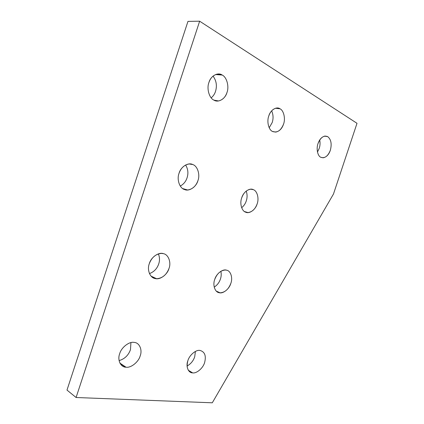 <?xml version="1.0" encoding="UTF-8"?>
<svg xmlns="http://www.w3.org/2000/svg" width="424" height="424" viewBox="0 0 424 424"><rect width="100%" height="100%" fill="white"/><g stroke="black" fill="none" stroke-linecap="round" stroke-linejoin="round"><path stroke-width="0.64" d="M200.054 350.452L200.006 350.447C196.031 349.498 189.348 355.127 187.843 360.787C186.163 367.454 187.652 371.472 192.316 372.839L188.341 370.274L192.639 372.871C196.678 373.676 203.16 368.021 204.628 362.52C206.324 355.816 204.797 351.793 200.054 350.452C204.797 351.793 206.324 355.816 204.628 362.52C203.16 368.021 196.678 373.676 192.639 372.871C188.304 373.003 185.617 366.4 187.843 360.787C189.353 355.1 196.089 349.461 200.054 350.452M134.164 342.417L134.095 342.406C129.219 341.309 121.291 347.473 119.674 353.738C117.3 359.711 120.432 366.93 125.536 367.152L119.944 363.124L126.002 367.205C130.958 368.133 138.616 361.932 140.19 355.858C142.591 349.874 139.39 342.544 134.164 342.417C139.39 342.544 142.591 349.874 140.19 355.858C138.616 361.932 130.958 368.133 126.002 367.205C120.723 367.311 117.178 359.955 119.674 353.738C121.296 347.431 129.299 341.262 134.164 342.417M163.394 253.653L161.443 253.393C155.778 253.955 151.728 257.384 149.301 263.691C146.815 269.876 150.123 278.001 155.2 278.541L152.126 277.1L155.2 278.541L156.62 278.727C162.397 278.276 166.521 274.847 168.996 268.445C171.391 262.488 168.413 254.432 163.394 253.653C168.413 254.432 171.391 262.488 168.996 268.445C167.401 274.593 159.949 280.121 155.2 278.541C150.123 278.001 146.815 269.876 149.301 263.691C150.955 257.304 158.73 251.845 163.394 253.653M226.612 270.194L225.266 270.003C220.501 270.464 216.987 273.623 214.724 279.48C212.509 285.071 214.994 292.295 219.166 292.698L217.088 291.776L220.146 292.83C224.98 292.443 228.541 289.285 230.831 283.365C232.977 277.964 230.73 270.788 226.612 270.194C230.73 270.788 232.977 277.964 230.831 283.365C229.347 288.924 223.035 294.033 219.166 292.698C214.994 292.295 212.509 285.071 214.724 279.48C216.261 273.724 222.812 268.668 226.612 270.194M190.323 163.956L192.74 164.528L189.099 163.966C184.297 164.835 180.947 167.941 179.055 173.273C176.58 179.426 179.638 188.325 184.514 189.523L187.657 189.994C192.565 189.205 195.983 186.099 197.918 180.677C200.303 174.752 197.558 165.964 192.74 164.528L190.323 163.956M251.655 189.231L253.261 189.639L250.722 189.205C246.551 189.899 243.551 192.782 241.712 197.865C239.502 203.435 241.791 211.29 245.788 212.223L247.982 212.578C252.222 211.952 255.269 209.064 257.13 203.918C259.265 198.543 257.214 190.768 253.261 189.639L251.655 189.231M215.593 74.545L222.208 75.043L217.178 74.099C213.208 75.143 210.458 77.937 208.931 82.479C206.462 88.605 209.281 98.283 213.945 100.138L218.508 100.96C222.579 99.979 225.398 97.181 226.957 92.559C229.331 86.66 226.814 77.142 222.208 75.043L215.593 74.545M275.521 108.247L280.01 108.788L276.448 108.051C272.871 108.888 270.321 111.523 268.795 115.948C266.595 121.492 268.683 129.988 272.51 131.456L275.748 132.092C279.389 131.308 281.981 128.668 283.529 124.184C285.654 118.831 283.794 110.457 280.01 108.788L275.521 108.247M324.503 136.136L327.694 136.618L325.081 136.046C321.89 136.735 319.548 139.215 318.053 143.487C316.066 148.548 317.624 156.106 320.825 157.293L323.194 157.792C326.432 157.14 328.807 154.659 330.317 150.345C331.981 143.996 331.107 139.422 327.694 136.618L324.503 136.136M319.717 139.968C320.29 142.93 320.115 145.755 319.198 148.448L317.47 152.036L319.198 148.448C320.115 145.755 320.29 142.93 319.717 139.968M271.657 110.834C273.31 114.671 273.485 118.582 272.187 122.568L269.198 127.757L272.187 122.568C273.485 118.582 273.31 114.671 271.657 110.834M213.034 76.103C216.378 80.624 217.21 85.712 215.524 91.372C214.703 93.969 213.256 96.126 211.189 97.843C213.256 96.126 214.703 93.969 215.524 91.372C217.21 85.712 216.378 80.624 213.034 76.103M246.206 191.07C247.356 194.346 247.372 197.632 246.264 200.928C245.395 203.647 243.853 205.91 241.648 207.718C243.853 205.91 245.395 203.647 246.264 200.928C247.372 197.632 247.356 194.346 246.206 191.07M185.601 165.005C188.039 168.985 188.526 173.257 187.058 177.82C185.871 181.493 183.613 184.239 180.285 186.057C183.613 184.239 185.871 181.493 187.058 177.82C188.526 173.257 188.039 168.985 185.601 165.005M220.862 271.291C221.445 273.904 221.302 276.48 220.432 279.013C219.309 282.453 217.236 285.156 214.205 287.117C217.236 285.156 219.309 282.453 220.432 279.013C221.302 276.48 221.445 273.904 220.862 271.291M158.364 253.886C159.747 257.167 159.859 260.516 158.709 263.929C157.087 268.668 154.007 271.89 149.46 273.591C154.007 271.89 157.087 268.668 158.709 263.929C159.859 260.516 159.747 257.167 158.364 253.886M130.937 342.608L130.465 349.705C128.393 355.365 124.603 358.996 119.096 360.596C124.603 358.996 128.393 355.365 130.465 349.705L130.937 342.608M195.422 351.422L194.696 356.822C193.333 360.866 190.795 363.94 187.074 366.034C190.795 363.94 193.333 360.866 194.696 356.822L195.422 351.422M212.292 402.8L76.087 397.505L66.992 390.08L76.087 397.505L199.651 21.2L357.008 123.305L333.481 194.012L212.292 402.8L333.481 194.012L357.008 123.305L199.651 21.2L187.964 21.386L199.651 21.2L76.087 397.505L212.292 402.8M187.964 21.386L66.992 390.08L187.964 21.386M327.694 136.618C331.107 139.422 331.981 143.996 330.317 150.345C327.9 156.276 324.736 158.592 320.825 157.293C317.624 156.106 316.066 148.548 318.053 143.487C320.565 137.424 323.777 135.134 327.694 136.618M280.01 108.788C283.794 110.457 285.654 118.831 283.529 124.184C280.858 130.661 277.185 133.088 272.51 131.456C268.683 129.988 266.595 121.492 268.795 115.948C270.374 110.06 276.554 106.18 280.01 108.788M222.208 75.043C226.814 77.142 229.331 86.66 226.957 92.559C225.308 98.861 218.286 103.037 213.945 100.138C209.281 98.283 206.462 88.605 208.931 82.479C210.633 75.928 217.957 71.91 222.208 75.043M253.261 189.639C257.214 190.768 259.265 198.543 257.13 203.918C255.624 209.546 249.492 214.099 245.788 212.223C241.791 211.29 239.502 203.435 241.712 197.865C243.265 192.046 249.635 187.578 253.261 189.639M192.74 164.528C197.558 165.964 200.303 174.752 197.918 180.677C196.296 186.904 189.056 191.759 184.514 189.523C179.638 188.325 176.58 179.426 179.055 173.273C180.73 166.802 188.282 162.063 192.74 164.528M192.316 372.839L188.526 370.544M125.536 367.152L120.162 363.527M321.032 157.394L323.194 157.792M272.913 131.652L275.748 132.092M214.761 100.515L218.508 100.96M244.516 211.565L247.982 212.578M182.739 188.595L187.657 189.994M216.33 291.14L220.146 292.83M151.082 276.13L156.62 278.727"/></g></svg>
